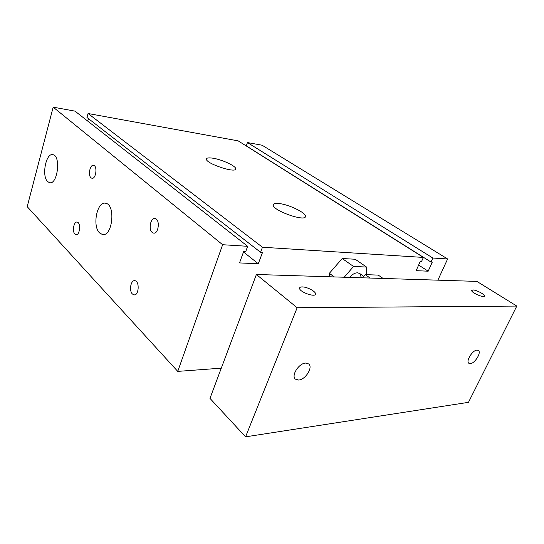 <?xml version="1.0" encoding="UTF-8"?>
<svg xmlns="http://www.w3.org/2000/svg" width="544" height="544" viewBox="0 0 544 544"><rect width="100%" height="100%" fill="white"/><g stroke="black" fill="none" stroke-linecap="round" stroke-linejoin="round"><path stroke-width="0.82" d="M349.534 277.406C352.179 274.38 354.851 272.85 357.551 272.816L359.706 273.503L361.454 277.78M329.487 276.78L329.358 273.319L334.281 276.93M344.209 277.236L353.552 266.458L366.54 267.05L366.547 274.686M329.358 273.319L342.203 258.522L353.552 266.458M342.203 258.522L355.198 259.243L366.54 267.05M437.872 280.167L447.617 258.964L432.847 258.026L431.025 262.058L432.283 262.133L428.176 271.198L416.126 270.667L420.254 261.44L421.546 261.514L423.382 257.428L262.453 247.241L260.569 252.294L262.528 252.409L258.284 263.745L239.51 262.922L243.739 251.328L245.772 251.45L247.656 246.303L222.632 244.718L177.752 371.389L221.292 368.166M47.675 181.608C41.371 176.208 45.982 152.449 52.979 154.7C61.214 155.849 57.521 185.198 49.504 182.662L47.675 181.608M99.654 232.968C91.99 226.297 97.084 200.77 105.686 203.272C115.981 204.571 112.418 237.306 102.326 234.464L99.654 232.968M132.389 293.991C128.826 290.686 130.873 279.691 134.885 280.704C139.869 281.173 138.876 296.031 133.94 294.868L132.389 293.991M90.991 177.786C87.774 175.297 90.073 164.213 93.595 165.349C97.73 165.968 95.907 179.5 91.861 178.255L90.991 177.786M152.13 232.383C148.165 229.276 150.722 217.308 155.108 218.572C160.364 219.28 158.61 234.484 153.442 233.07L152.13 232.383M74.902 234.09C71.971 231.411 73.889 221.156 77.153 222.102C81.117 222.55 79.839 235.77 75.942 234.702L74.902 234.09M279.079 203.524C288.701 204.449 305.755 212.609 305.402 216.22C306.551 222.448 272.49 210.63 273.224 205.027C273.312 203.619 275.264 203.116 279.079 203.524M212.745 158.182C221.762 159.474 236.021 166.008 235.688 168.749C236.681 173.754 205.714 163.615 206.4 159.12C206.536 157.889 208.658 157.57 212.745 158.182M177.752 371.389L27.2 206.672L53.176 107.161L74.99 111.132L247.656 246.303M447.617 258.964L262.106 145.228L247.459 142.562L246.31 145.86L431.025 262.058M432.847 258.026L247.459 142.562M428.176 271.198L418.628 265.064M423.382 257.428L238.143 140.862L88.053 113.512L86.958 117.463L260.569 252.294M262.453 247.241L88.053 113.512M88.454 118.626L87.761 121.135M258.284 263.745L243.508 251.974M222.632 244.718L53.176 107.161M302.28 286.912C307 286.851 315.704 291.387 315.513 293.821C316.044 297.901 299.254 292.06 299.574 288.266C299.601 287.354 300.506 286.906 302.28 286.912M472.899 289.959C476.122 289.877 484.643 294.25 484.466 295.909C484.901 298.493 471.458 292.862 471.689 290.571L472.899 289.959M298.622 380.052L295.365 379.127C290.904 375.72 298.921 363.168 305.66 363.066L308.734 363.95C313.249 367.336 305.408 379.773 298.622 380.052M470.322 363.63L468.908 363.31C465.528 361.434 472.444 350.118 476.993 350.112L478.332 350.424C481.719 352.322 474.905 363.514 470.322 363.63M297.16 307.734L516.8 306.075L468.479 402.336L245.575 436.839L297.16 307.734L256.387 274.489L476.87 281.391L516.8 306.075M256.387 274.489L209.97 398.371L245.575 436.839M383.105 278.453L378.236 275.101L365.248 274.638L362.508 277.814M370.117 278.052L365.248 274.638M49.504 182.662L50.102 182.723M102.326 234.464L103.353 234.532M133.94 294.868L134.592 294.875M153.442 233.07L154.027 233.111M75.942 234.702L76.316 234.722M363.766 276.359L359.706 273.503"/></g></svg>
